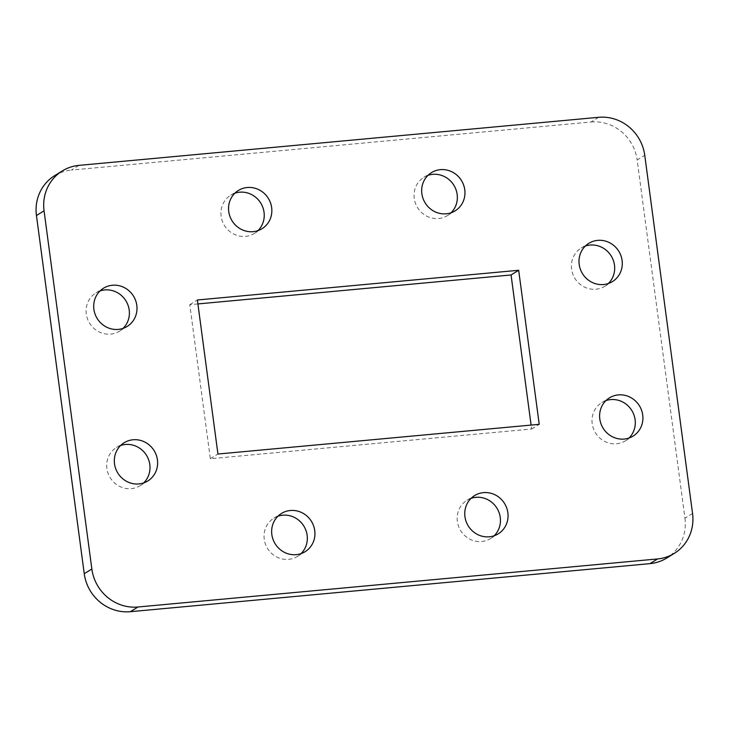 <?xml version="1.0" encoding="UTF-8"?>
<svg xmlns="http://www.w3.org/2000/svg" width="729" height="729" viewBox="0 0 729 729"><rect width="100%" height="100%" fill="white"/><g stroke="black" fill="none" stroke-linecap="round" stroke-linejoin="round"><path stroke-width="0.55" stroke-dasharray="3.65 2.73" d="M692.55 513.471L684.941 518.164L637.146 159.979L644.755 155.286M598.646 117.305L591.037 121.998L71.424 170.057L79.033 165.365M277.949 516.214A22.481 21.332 58.3 0 0 273.885 518.137A22.481 21.332 58.3 0 0 267.525 548.463A22.481 21.332 58.3 0 0 297.487 556.4A22.481 21.332 58.3 0 0 301.031 553.63M471.071 498.354A22.481 21.332 58.3 0 0 466.997 500.276A22.481 21.332 58.3 0 0 460.646 530.612A22.481 21.332 58.3 0 0 490.599 538.549A22.481 21.332 58.3 0 0 494.144 535.779M427.969 175.37A22.481 21.332 58.3 0 0 423.904 177.293A22.481 21.332 58.3 0 0 417.544 207.619A22.481 21.332 58.3 0 0 447.506 215.556A22.481 21.332 58.3 0 0 451.051 212.786M234.856 193.221A22.481 21.332 58.3 0 0 230.792 195.144A22.481 21.332 58.3 0 0 224.432 225.48A22.481 21.332 58.3 0 0 254.394 233.417A22.481 21.332 58.3 0 0 257.929 230.646M197.905 303.929L189.777 304.676L210.326 458.723L531.614 429.017L531.095 425.071M120.631 445.501A22.481 21.332 58.3 0 0 116.558 447.415A22.481 21.332 58.3 0 0 110.207 477.75A22.481 21.332 58.3 0 0 140.159 485.687A22.481 21.332 58.3 0 0 143.704 482.917M605.917 400.622A22.481 21.332 58.3 0 0 601.853 402.545A22.481 21.332 58.3 0 0 595.493 432.871A22.481 21.332 58.3 0 0 625.455 440.808A22.481 21.332 58.3 0 0 628.99 438.038M585.296 246.083A22.481 21.332 58.3 0 0 581.232 248.006A22.481 21.332 58.3 0 0 574.871 278.332A22.481 21.332 58.3 0 0 604.833 286.278A22.481 21.332 58.3 0 0 608.369 283.499M100.01 290.962A22.481 21.332 58.3 0 0 95.936 292.885A22.481 21.332 58.3 0 0 89.585 323.211A22.481 21.332 58.3 0 0 119.538 331.148A22.481 21.332 58.3 0 0 123.083 328.378M54.693 175.625A42.482 40.314 -121.7 0 1 71.424 170.057M591.037 121.998A42.482 40.314 -121.7 0 1 637.146 159.979M684.941 518.164A42.482 40.314 -121.7 0 1 666.698 558.068M531.614 429.017L539.223 424.324M210.326 458.723L217.935 454.03M189.777 304.676L197.386 299.983M119.538 331.148L127.147 326.455M95.936 292.885L103.545 288.192M604.833 286.278L612.442 281.585M581.232 248.006L588.841 243.313M625.455 440.808L633.064 436.115M601.853 402.545L609.462 397.852M140.159 485.687L147.768 480.994M116.558 447.415L124.167 442.722M254.394 233.417L262.003 228.724M230.792 195.144L238.401 190.451M447.506 215.556L455.115 210.863M423.904 177.293L431.513 172.6M490.599 538.549L498.208 533.856M466.997 500.276L474.606 495.583M297.487 556.4L305.096 551.707M273.885 518.137L281.494 513.444"/><path stroke-width="1.09" d="M692.55 513.471L644.755 155.286A42.482 40.314 58.3 0 0 598.646 117.305L79.033 165.365A42.482 40.314 58.3 0 0 62.302 170.932A42.482 40.314 58.3 0 0 44.059 210.836L91.854 569.021A42.482 40.314 58.3 0 0 137.963 607.002L657.576 558.943A42.482 40.314 58.3 0 0 674.307 553.375A42.482 40.314 58.3 0 0 692.55 513.471M137.963 607.002L130.354 611.695L649.967 563.635L657.576 558.943M44.059 210.836L36.45 215.529L84.245 573.714L91.854 569.021M301.031 553.63A22.481 21.332 58.3 0 0 307.137 535.286A22.481 21.332 58.3 0 0 277.949 516.214M494.144 535.779A22.481 21.332 58.3 0 0 500.258 517.426A22.481 21.332 58.3 0 0 471.071 498.354M451.051 212.786A22.481 21.332 58.3 0 0 457.156 194.443A22.481 21.332 58.3 0 0 427.969 175.37M257.929 230.646A22.481 21.332 58.3 0 0 264.044 212.303A22.481 21.332 58.3 0 0 234.856 193.221M531.095 425.071L511.065 274.97L197.905 303.929M143.704 482.917A22.481 21.332 58.3 0 0 149.81 464.573A22.481 21.332 58.3 0 0 120.631 445.501M628.99 438.038A22.481 21.332 58.3 0 0 635.105 419.694A22.481 21.332 58.3 0 0 605.917 400.622M608.369 283.499A22.481 21.332 58.3 0 0 614.483 265.156A22.481 21.332 58.3 0 0 585.296 246.083M123.083 328.378A22.481 21.332 58.3 0 0 129.197 310.035A22.481 21.332 58.3 0 0 100.01 290.962M36.45 215.529A42.482 40.314 -121.7 0 1 54.693 175.625L62.302 170.932M674.307 553.375L666.698 558.068A42.482 40.314 -121.7 0 1 649.967 563.635M130.354 611.695A42.482 40.314 -121.7 0 1 84.245 573.714M314.746 530.594A22.481 21.332 58.3 0 0 281.494 513.444A22.481 21.332 58.3 0 0 275.134 543.77A22.481 21.332 58.3 0 0 305.096 551.707A22.481 21.332 58.3 0 0 314.746 530.594M507.867 512.733A22.481 21.332 58.3 0 0 474.606 495.583A22.481 21.332 58.3 0 0 468.255 525.919A22.481 21.332 58.3 0 0 498.208 533.856A22.481 21.332 58.3 0 0 507.867 512.733M464.765 189.75A22.481 21.332 58.3 0 0 431.513 172.6A22.481 21.332 58.3 0 0 425.162 202.926A22.481 21.332 58.3 0 0 455.115 210.863A22.481 21.332 58.3 0 0 464.765 189.75M271.653 207.61A22.481 21.332 58.3 0 0 238.401 190.451A22.481 21.332 58.3 0 0 232.041 220.787A22.481 21.332 58.3 0 0 262.003 228.724A22.481 21.332 58.3 0 0 271.653 207.61M518.674 270.277L197.386 299.983L217.935 454.03L539.223 424.324L518.674 270.277L511.065 274.97M157.428 459.881A22.481 21.332 58.3 0 0 124.167 442.722A22.481 21.332 58.3 0 0 117.816 473.057A22.481 21.332 58.3 0 0 147.768 480.994A22.481 21.332 58.3 0 0 157.428 459.881M642.714 415.001A22.481 21.332 58.3 0 0 609.462 397.852A22.481 21.332 58.3 0 0 603.102 428.178A22.481 21.332 58.3 0 0 633.064 436.115A22.481 21.332 58.3 0 0 642.714 415.001M622.092 260.463A22.481 21.332 58.3 0 0 588.841 243.313A22.481 21.332 58.3 0 0 582.48 273.639A22.481 21.332 58.3 0 0 612.442 281.585A22.481 21.332 58.3 0 0 622.092 260.463M136.806 305.342A22.481 21.332 58.3 0 0 103.545 288.192A22.481 21.332 58.3 0 0 97.194 318.518A22.481 21.332 58.3 0 0 127.147 326.455A22.481 21.332 58.3 0 0 136.806 305.342"/></g></svg>
